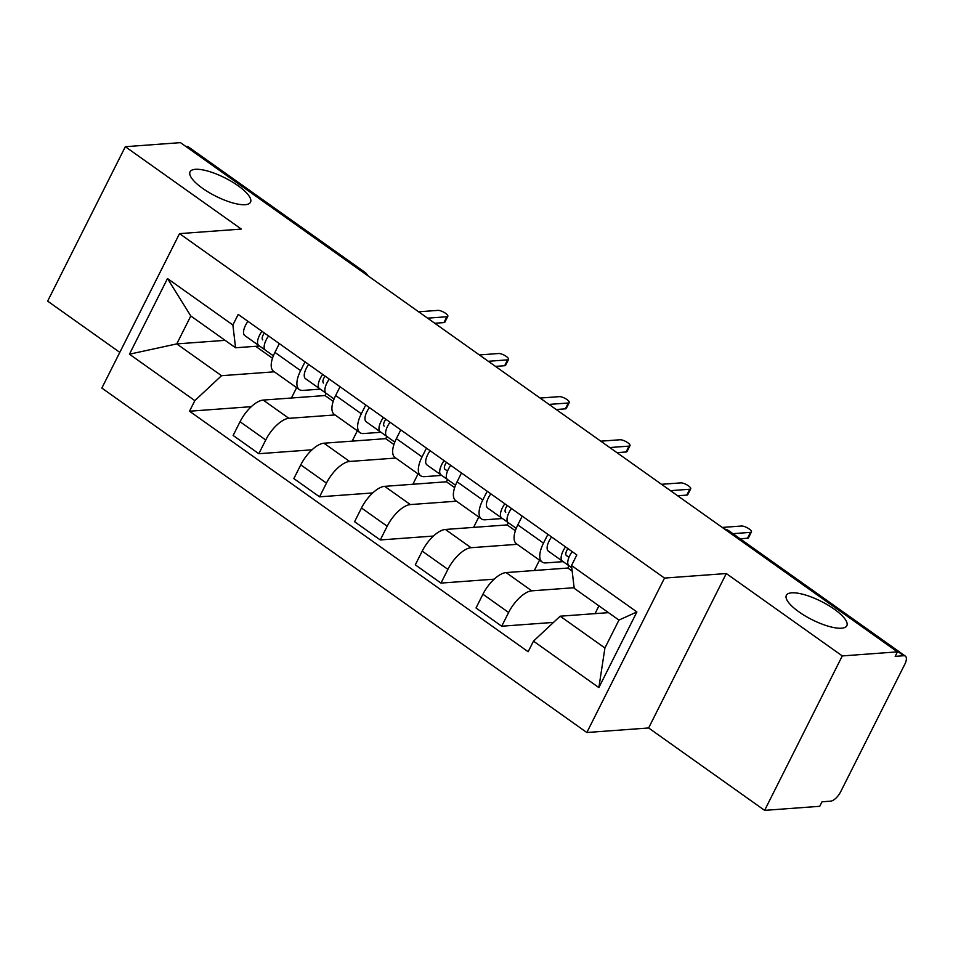 <?xml version="1.0" encoding="UTF-8"?>
<svg xmlns="http://www.w3.org/2000/svg" width="953" height="953" viewBox="0 0 953 953"><rect width="100%" height="100%" fill="white"/><g stroke="black" fill="none" stroke-linecap="round" stroke-linejoin="round"><path stroke-width="1.43" d="M791.681 592.826A33.843 10.233 -153.3 0 1 828.074 605.155A33.843 10.233 -153.3 0 1 846.824 625.728A33.843 10.233 -153.3 0 1 841.511 628.218A33.843 10.233 -153.3 0 1 805.118 615.888A33.843 10.233 -153.3 0 1 786.368 595.315A33.843 10.233 -153.3 0 1 791.681 592.826M195.377 169.312A33.843 10.233 -153.3 0 1 231.77 181.63A33.843 10.233 -153.3 0 1 250.52 202.203A33.843 10.233 -153.3 0 1 245.207 204.692A33.843 10.233 -153.3 0 1 208.814 192.375A33.843 10.233 -153.3 0 1 190.064 171.802A33.843 10.233 -153.3 0 1 195.377 169.312M764.616 810.36L842.285 655.926L897.428 651.864L180.462 142.64L125.319 146.702L241.312 229.077L179.521 233.628L101.852 388.062L586.834 732.512L648.624 727.973L764.616 810.36L819.759 806.298L822.022 801.795L830.611 801.163A10.578 4.551 125.4 0 0 840.677 791.752L904.766 664.336A10.578 4.551 125.4 0 0 905.35 656.117A10.578 4.551 125.4 0 0 903.754 655.735L727.437 530.511A10.578 8.994 -94.2 0 0 724.756 529.225M125.319 146.702L47.65 301.136L119.792 352.372M842.285 655.926L726.293 573.539L664.503 578.078L179.521 233.628M897.428 651.864L895.165 656.367L903.754 655.735M186.002 146.571L186.788 146.512A10.578 4.551 -54.6 0 1 188.384 146.905L364.701 272.129A10.578 4.551 125.4 0 0 363.117 271.748L186.788 146.512M326.117 393.315L324.997 395.543L263.207 400.081A24.325 10.447 125.4 0 0 240.049 421.726L233.14 435.461L258.823 453.711L265.732 439.976A24.325 10.447 -54.6 0 1 288.902 418.331L335.039 414.936M300.612 370.634L274.917 352.396A24.325 10.447 125.4 0 0 273.582 371.289L299.266 389.527A24.325 10.447 -54.6 0 1 300.612 370.634L305.02 361.866M274.917 352.396L279.336 343.616M312.012 449.804L258.823 453.711M357.351 430.78L352.562 440.31L353.563 441.036M320.244 389.146L302.935 390.408A24.325 10.447 -54.6 0 1 299.266 389.527M386.835 436.438L385.715 438.666L323.925 443.205A24.325 10.447 125.4 0 0 300.767 464.861L293.858 478.585L319.553 496.835L326.45 483.1A24.325 10.447 -54.6 0 1 349.62 461.455L395.757 458.059M340.054 386.751L335.635 395.519A24.325 10.447 125.4 0 0 334.3 414.412L359.996 432.662A24.325 10.447 -54.6 0 1 361.33 413.769L365.738 404.989M372.73 492.927L319.553 496.835M418.069 473.915L413.28 483.445L414.281 484.16M380.962 432.269L363.653 433.544A24.325 10.447 -54.6 0 1 359.996 432.662M447.565 479.573L446.445 481.789L384.655 486.34A24.325 10.447 125.4 0 0 361.485 507.985L354.576 521.72L380.271 539.958L387.18 526.235A24.325 10.447 -54.6 0 1 410.338 504.578L456.475 501.195M400.772 429.874L396.365 438.642A24.325 10.447 125.4 0 0 395.019 457.535L420.714 475.785A24.325 10.447 -54.6 0 1 422.048 456.892L426.456 448.124M433.448 536.051L380.271 539.958M478.787 517.038L473.998 526.568L474.999 527.283M441.68 475.392L424.383 476.667A24.325 10.447 -54.6 0 1 420.714 475.785M511.463 508.485A13.223 5.682 -54.6 0 0 508.318 522.721A13.223 5.682 -54.6 0 1 508.318 522.721L507.163 524.924L445.373 529.463A24.325 10.447 125.4 0 0 422.203 551.108L415.294 564.843L440.989 583.093L447.898 569.358A24.325 10.447 -54.6 0 1 471.056 547.713L517.205 544.318M461.49 472.998L457.083 481.777A24.325 10.447 125.4 0 0 455.737 500.659L481.432 518.909A24.325 10.447 -54.6 0 1 482.766 500.015L487.186 491.248M494.178 579.174L440.989 583.093M539.517 560.161L534.716 569.691L535.729 570.406M502.398 518.515L485.101 519.79A24.325 10.447 -54.6 0 1 481.432 518.909M569.001 565.82L567.881 568.048L506.091 572.586A24.325 10.447 125.4 0 0 482.921 594.231L476.024 607.966L501.707 626.216L508.616 612.481A24.325 10.447 -54.6 0 1 531.774 590.836L574.135 587.715M522.208 516.121L517.801 524.9A24.325 10.447 125.4 0 0 516.466 543.794L542.15 562.032A24.325 10.447 -54.6 0 1 543.484 543.139L547.904 534.371M553.526 622.404L501.707 626.216M598.937 605.858L595.434 612.815L596.447 613.541M563.128 561.651L545.819 562.913A24.325 10.447 -54.6 0 1 542.15 562.032M567.881 568.048L572.169 571.097M507.163 524.924L515.37 530.75M446.445 481.789L454.641 487.614M385.715 438.666L393.923 444.491M324.997 395.543L333.205 401.368M225.111 340.34L176.77 343.902L221.525 375.696L274.321 371.813M255.666 346.296L272.487 358.245M259.526 346.01L235.57 347.774L190.803 315.979L176.77 343.902L129.453 354.194L167.49 278.55L232.877 324.997L235.57 347.774M608.502 612.648L560.161 616.198L604.917 647.992L618.962 620.081L574.194 588.287L571.514 565.51L576.839 554.92L238.202 314.407L232.877 324.997M571.514 565.51L636.902 611.945L598.865 687.59L533.466 641.143L560.161 616.198M221.525 375.696L194.841 400.629L189.516 411.219L528.153 651.733L533.466 641.143M194.841 400.629L129.453 354.194M586.834 732.512L664.503 578.078M648.624 727.973L726.293 573.539M251.294 406.669L189.516 411.219M296.633 387.657L291.832 397.187L292.845 397.901M167.49 278.55L190.803 315.979M604.917 647.992L598.865 687.59M618.962 620.081L636.902 611.945M265.434 350.216L273.356 355.838L265.446 350.216A13.223 5.682 -54.6 0 1 265.434 350.216A13.223 5.682 -54.6 0 1 268.579 335.98M427.587 318.159L446.874 316.741A6.075 1.835 26.7 0 0 447.827 316.301L444.884 322.15A6.075 1.835 -153.3 0 1 443.931 322.591L434.771 323.27M262.587 339.721L262.802 339.911A6.349 2.728 -54.6 0 1 264.374 333.002M265.22 350.037L258.823 345.522A13.223 5.682 -54.6 0 1 261.968 331.287M244.814 335.563L258.823 345.522L244.814 335.575A13.223 5.682 -54.6 0 1 244.814 335.563A13.223 5.682 -54.6 0 1 247.947 321.328M447.827 316.301A6.075 1.835 26.7 0 0 444.455 312.596A6.075 1.835 26.7 0 0 437.915 310.38L418.629 311.798M326.152 393.339L334.074 398.973L326.164 393.351A13.223 5.682 -54.6 0 1 326.152 393.339A13.223 5.682 -54.6 0 1 329.297 379.115M488.305 361.282L507.592 359.865A6.075 1.835 26.7 0 0 508.545 359.424L505.602 365.273A6.075 1.835 -153.3 0 1 504.649 365.726L495.5 366.393M323.305 382.844L323.52 383.046A6.349 2.728 -54.6 0 1 325.092 376.125M325.938 393.172L319.541 388.645A13.223 5.682 -54.6 0 1 322.686 374.41M305.532 378.698L319.541 388.645L305.532 378.698A13.223 5.682 -54.6 0 1 308.665 364.463M508.545 359.424A6.075 1.835 26.7 0 0 505.173 355.719A6.075 1.835 26.7 0 0 498.633 353.515L479.347 354.933M386.882 436.474L394.792 442.097L386.882 436.474A13.223 5.682 -54.6 0 1 390.015 422.239M549.023 404.417L568.31 403A6.075 1.835 26.7 0 0 569.263 402.547L566.32 408.396A6.075 1.835 -153.3 0 1 565.367 408.849L556.218 409.516M384.023 425.967L384.238 426.17A6.349 2.728 -54.6 0 1 385.81 419.249M386.656 436.295L380.271 431.769A13.223 5.682 -54.6 0 1 380.259 431.769A13.223 5.682 -54.6 0 1 383.404 417.533M366.25 421.822L380.259 431.769L366.25 421.822A13.223 5.682 -54.6 0 1 369.395 407.586M569.263 402.547A6.075 1.835 26.7 0 0 565.891 398.854A6.075 1.835 26.7 0 0 559.363 396.639L540.077 398.056M447.6 479.597L455.522 485.22L447.6 479.597A13.223 5.682 -54.6 0 1 450.745 465.362M609.741 447.541L629.028 446.123A6.075 1.835 26.7 0 0 629.993 445.67L627.038 451.531A6.075 1.835 -153.3 0 1 626.085 451.972L616.936 452.651M444.956 469.293L444.968 469.293A6.349 2.728 -54.6 0 1 444.956 469.293A6.349 2.728 -54.6 0 1 446.528 462.372M444.968 469.293L447.517 471.104M444.753 469.102L447.529 471.068M447.374 479.419L440.989 474.904A13.223 5.682 -54.6 0 1 440.977 474.892A13.223 5.682 -54.6 0 1 444.122 460.668M426.968 464.945L440.977 474.892L426.968 464.945A13.223 5.682 -54.6 0 1 430.113 450.709M629.993 445.67A6.075 1.835 26.7 0 0 626.621 441.978A6.075 1.835 26.7 0 0 620.081 439.762L600.795 441.179M670.459 490.664L689.746 489.246A6.075 1.835 26.7 0 0 690.711 488.806L687.768 494.655A6.075 1.835 -153.3 0 1 686.803 495.095L677.654 495.774M505.471 512.226L505.686 512.416A6.349 2.728 -54.6 0 1 507.258 505.507M508.092 522.542L501.707 518.027A13.223 5.682 -54.6 0 1 504.84 503.792M487.686 508.068L501.707 518.027L487.698 508.08A13.223 5.682 -54.6 0 1 487.686 508.068A13.223 5.682 -54.6 0 1 490.831 493.833M690.711 488.806A6.075 1.835 26.7 0 0 687.339 485.101A6.075 1.835 26.7 0 0 680.799 482.885L661.513 484.303M569.036 565.856L571.788 567.797L569.048 565.856A13.223 5.682 -54.6 0 1 569.036 565.856A13.223 5.682 -54.6 0 1 572.181 551.62M732.928 533.668L750.476 532.37A6.075 1.835 26.7 0 0 751.429 531.929L748.486 537.778A6.075 1.835 -153.3 0 1 747.533 538.231L740.124 538.767M568.953 557.35L566.404 555.551A6.349 2.728 -54.6 0 1 567.976 548.63M566.189 555.349L568.977 557.314M568.822 565.677L562.425 561.15A13.223 5.682 -54.6 0 1 565.558 546.915M562.413 561.15L548.416 551.203A13.223 5.682 -54.6 0 1 548.404 551.203A13.223 5.682 -54.6 0 1 551.549 536.968M751.429 531.929A6.075 1.835 26.7 0 0 748.057 528.224A6.075 1.835 26.7 0 0 741.517 526.02L722.231 527.438M531.774 590.836L506.091 572.586M471.056 547.713L445.373 529.463M410.338 504.578L384.655 486.34M349.62 461.455L323.925 443.205M288.902 418.331L263.207 400.081M482.766 500.015L457.083 481.777M422.048 456.892L396.365 438.642M361.33 413.769L335.635 395.519M543.484 543.139L517.801 524.9M447.898 569.358L422.203 551.108M387.18 526.235L361.485 507.985M326.45 483.1L300.767 464.861M265.732 439.976L240.049 421.726M508.616 612.481L482.921 594.231M365.333 273.952A10.578 8.994 -94.2 0 0 363.117 271.748L362.319 271.808M726.639 530.559L727.437 530.511A10.578 4.551 125.4 0 1 729.033 530.892A10.578 10.578 0 0 0 724.518 529.058M446.874 316.741L443.931 322.591M507.592 359.865L504.649 365.726M568.31 403L565.367 408.849M629.028 446.123L626.085 451.972M508.318 522.732L516.24 528.343L508.318 522.721M689.746 489.246L686.803 495.095M750.476 532.37L747.533 538.231M729.033 530.892L905.35 656.117M367.918 275.786A10.578 10.578 0 0 0 364.701 272.129M548.404 551.203L562.425 561.15"/></g></svg>
